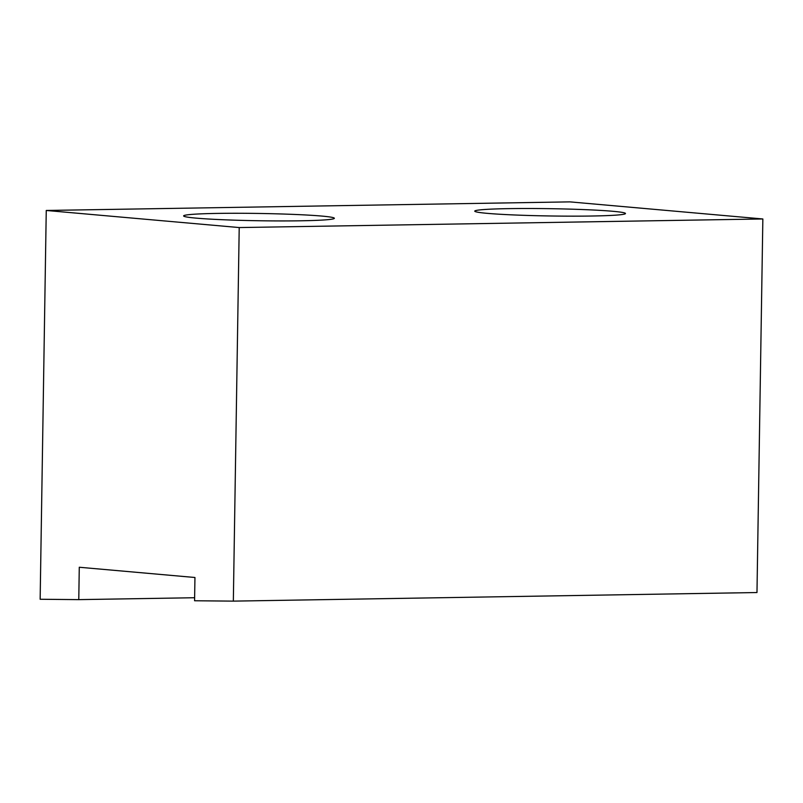 <?xml version="1.0" encoding="UTF-8"?>
<svg xmlns="http://www.w3.org/2000/svg" width="803" height="803" viewBox="0 0 803 803"><rect width="100%" height="100%" fill="white"/><g stroke="black" fill="none" stroke-linecap="round" stroke-linejoin="round"><path stroke-width="1.2" d="M508.46 208.639A75.382 3.644 0.9 0 0 474.754 211.139A75.382 3.644 0.9 0 0 514.452 214.973A75.382 3.644 0.9 0 0 591.781 216.017A75.382 3.644 0.9 0 0 625.487 213.508A75.382 3.644 0.9 0 0 585.788 209.673A75.382 3.644 0.9 0 0 508.46 208.639M217.332 213.407A75.382 3.644 0.9 0 0 183.626 215.917A75.382 3.644 0.9 0 0 223.324 219.751A75.382 3.644 0.9 0 0 300.643 220.795A75.382 3.644 0.9 0 0 334.359 218.286A75.382 3.644 0.9 0 0 294.651 214.451A75.382 3.644 0.9 0 0 217.332 213.407M233.342 601.126L194.577 600.754L194.948 577.498L79.276 567.249L78.774 599.63L40.15 599.259L46.253 210.466L239.214 227.56L233.342 601.126L756.978 592.534L762.85 218.968L239.214 227.56M46.253 210.466L569.899 201.874L762.85 218.968M78.774 599.63L194.627 597.733"/></g></svg>
